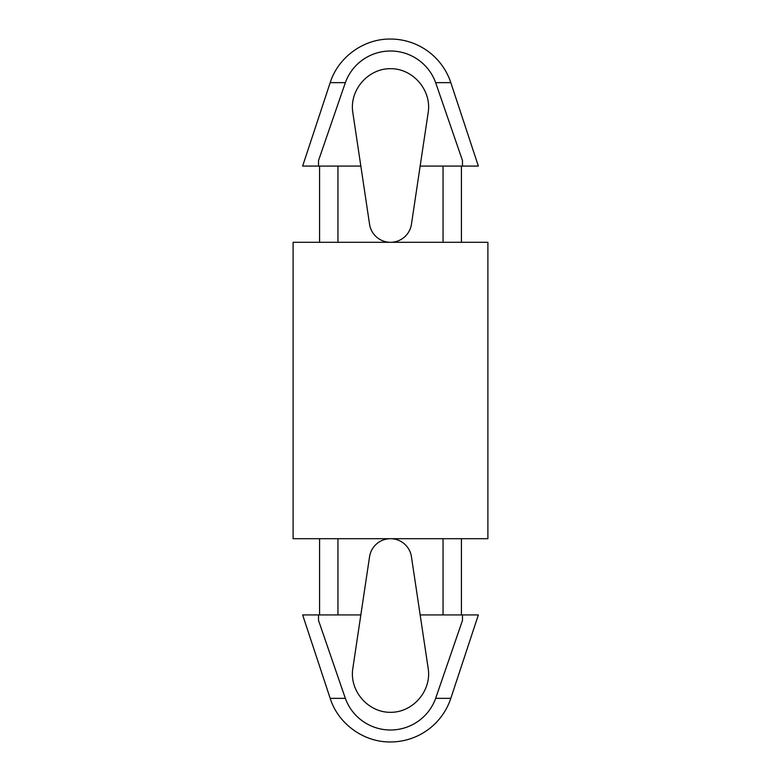 <?xml version="1.0" encoding="UTF-8"?>
<svg xmlns="http://www.w3.org/2000/svg" width="781" height="781" viewBox="0 0 781 781"><rect width="100%" height="100%" fill="white"/><g stroke="black" fill="none" stroke-linecap="round" stroke-linejoin="round"><path stroke-width="1.17" d="M462.479 160.564L462.479 166.08L420.158 166.08L428.193 112.444C431.756 90.235 412.993 68.445 390.5 68.689C368.007 68.445 349.244 90.235 352.807 112.444L360.842 166.08L318.521 166.08L318.521 160.564L318.521 166.08L302.637 166.08L330.187 82.649C338.202 57.14 363.77 38.66 390.5 39.05A63.515 63.515 0 0 1 450.813 82.649L478.362 166.08L462.479 166.08L462.479 160.564L435.652 82.649L450.813 82.649M330.187 82.649L345.348 82.649L318.521 160.564M345.348 82.649A47.963 47.758 180 0 1 435.652 82.649M450.813 698.351A63.515 63.515 0 0 1 390.5 741.95C363.77 742.34 338.202 723.86 330.187 698.351L345.348 698.351A47.963 47.758 180 0 0 435.652 698.351L450.813 698.351L478.362 614.92L462.479 614.92L462.479 620.436L462.479 614.92L443.052 614.92L443.052 538.705M318.521 620.436L318.521 614.92L318.521 620.436L345.348 698.351M360.842 614.92L352.807 668.556C349.244 690.765 368.007 712.555 390.5 712.311C412.993 712.555 431.756 690.765 428.193 668.556L411.441 556.736A21.175 21.175 0 0 0 369.559 556.736L360.842 614.92L337.948 614.92L337.948 538.705M293.109 538.705L487.891 538.705L487.891 242.295L293.109 242.295L293.109 538.705M337.948 242.295L337.948 166.08M443.052 242.295L443.052 166.08M360.842 166.08L369.559 224.264A21.175 21.175 0 0 0 411.441 224.264L420.158 166.08M330.187 698.351L302.637 614.92L337.948 614.92M462.479 620.436L435.652 698.351M443.052 614.92L420.158 614.92M461.425 538.705L461.425 614.92M319.575 538.705L319.575 614.92M319.575 166.08L319.575 242.295M461.425 166.08L461.425 242.295"/></g></svg>
